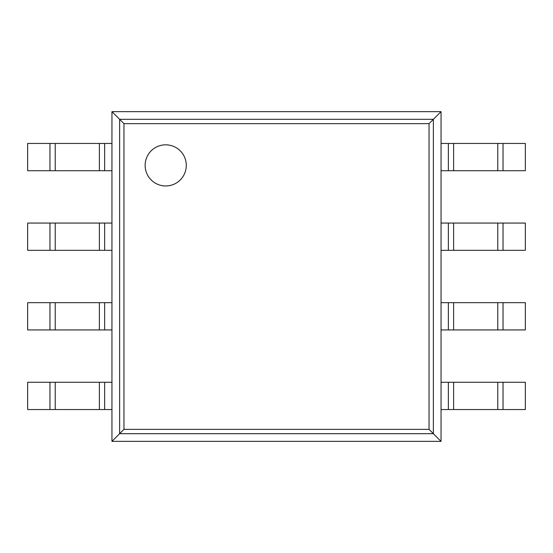 <?xml version="1.0" encoding="UTF-8"?>
<svg xmlns="http://www.w3.org/2000/svg" width="553" height="553" viewBox="0 0 553 553"><rect width="100%" height="100%" fill="white"/><g stroke="black" fill="none" stroke-linecap="round" stroke-linejoin="round"><path stroke-width="0.83" d="M441.045 111.644L441.045 441.356L111.955 441.356L111.955 111.644L123.962 123.651L429.038 123.651L441.045 111.644L111.955 111.644M111.955 441.356L123.962 429.349L123.962 123.651M441.045 441.356L429.038 429.349L429.038 123.651M186.278 165.395A20.565 20.565 0 0 0 155.428 147.582A20.565 20.565 0 0 0 155.428 183.209A20.565 20.565 0 0 0 186.278 165.395M104.648 170.725L27.65 170.725L27.65 143.455L111.955 143.455L111.955 170.725L104.648 170.725L104.648 143.455M503.036 170.725L503.036 143.455L525.35 143.455L525.35 170.725L448.352 170.725L448.352 143.455L441.045 143.455L441.045 170.725L448.352 170.725M503.036 143.455L448.352 143.455M104.648 250.329L27.65 250.329L27.65 223.066L111.955 223.066L111.955 250.329L104.648 250.329L104.648 223.066M503.036 250.329L503.036 223.066L525.35 223.066L525.35 250.329L448.352 250.329L448.352 223.066L441.045 223.066L441.045 250.329L448.352 250.329M503.036 223.066L448.352 223.066M104.648 329.934L27.65 329.934L27.65 302.671L111.955 302.671L111.955 329.934L104.648 329.934L104.648 302.671M503.036 329.934L503.036 302.671L525.35 302.671L525.35 329.934L448.352 329.934L448.352 302.671L441.045 302.671L441.045 329.934L448.352 329.934M503.036 302.671L448.352 302.671M104.648 409.545L27.65 409.545L27.65 382.275L111.955 382.275L111.955 409.545L104.648 409.545L104.648 382.275M503.036 409.545L503.036 382.275L525.35 382.275L525.35 409.545L448.352 409.545L448.352 382.275L441.045 382.275L441.045 409.545L448.352 409.545M503.036 382.275L448.352 382.275M119.628 433.69L119.628 119.31L433.372 119.31L433.372 433.69L119.628 433.69M123.962 429.349L429.038 429.349M49.964 170.725L49.964 143.455M55.224 170.725L55.224 143.455M99.381 170.725L99.381 143.455M497.776 170.725L497.776 143.455M453.619 170.725L453.619 143.455M49.964 250.329L49.964 223.066M55.224 250.329L55.224 223.066M99.381 250.329L99.381 223.066M497.776 250.329L497.776 223.066M453.619 250.329L453.619 223.066M49.964 329.934L49.964 302.671M55.224 329.934L55.224 302.671M99.381 329.934L99.381 302.671M497.776 329.934L497.776 302.671M453.619 329.934L453.619 302.671M49.964 409.545L49.964 382.275M55.224 409.545L55.224 382.275M99.381 409.545L99.381 382.275M497.776 409.545L497.776 382.275M453.619 409.545L453.619 382.275"/></g></svg>
